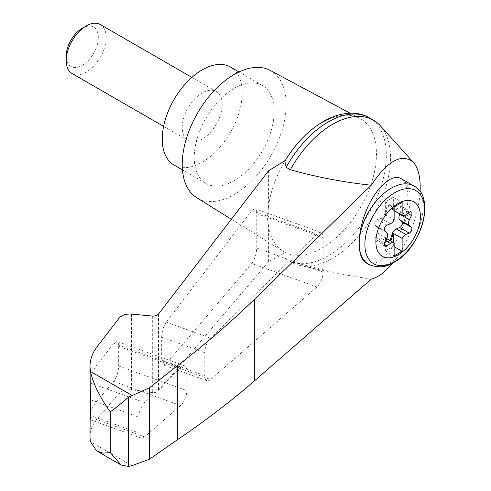 <?xml version="1.0" encoding="UTF-8"?>
<svg xmlns="http://www.w3.org/2000/svg" width="491" height="491" viewBox="0 0 491 491"><rect width="100%" height="100%" fill="white"/><g stroke="black" fill="none" stroke-linecap="round" stroke-linejoin="round"><path stroke-width="0.37" stroke-dasharray="2.46 1.84" d="M392.579 263.145C407.186 245.463 418.903 214.997 420.063 191.711M371.233 279.152L340.269 274.064L290.365 261.537A81.991 47.339 120 0 0 291.574 262.28A81.991 47.339 120 0 0 299.805 265.416A81.991 47.339 120 0 0 373.559 214.941A81.991 47.339 120 0 0 380.396 125.825M268.595 170.764L268.595 206.14C267.227 214.536 267.227 221.245 268.595 226.265A76.762 44.319 120 0 0 283.086 251.331A76.762 44.319 120 0 0 285.418 252.613L268.595 261.642L158.268 391.167L155.96 392.327L152.842 392.597L131.514 389.866C125.941 389.357 121.805 390.449 119.11 393.138L99.01 416.742C93.051 423.033 90.043 429.785 89.982 437.002M350.101 113.182L359.835 118.392A76.762 44.319 120 0 1 376.45 153.935A76.762 44.319 120 0 1 343.982 230.076A76.762 44.319 120 0 1 285.418 252.613C283.295 254.854 283.54 257.02 286.149 259.101L290.365 261.537M286.91 259.579L286.149 259.101A81.991 47.339 120 0 0 286.91 259.579A81.991 47.339 120 0 0 287.352 259.843A81.991 47.339 120 0 0 369.342 212.505A81.991 47.339 120 0 0 369.342 117.834M284.829 161.22L285.418 160.367A76.762 44.319 120 0 0 268.595 206.14A76.762 44.319 120 0 0 268.595 226.265L268.595 261.642M251.779 263.471C254.786 259.34 256.449 254.209 256.762 248.072L256.762 213.634C256.732 210.817 256.155 209.172 255.032 208.687L251.779 210.578L166.314 322.164C163.485 326.368 161.932 331.364 161.668 337.139L161.668 360.05C161.699 362.861 162.275 364.512 163.399 364.997L166.314 363.524L251.779 263.471L316.947 286.977A11.311 4.892 109.8 0 0 323.146 272.02L323.146 237.583A11.311 4.892 109.8 0 0 320.991 232.482A11.311 4.892 109.8 0 0 316.947 234.084L210.571 338.127A11.311 4.892 109.8 0 0 204.79 352.698L204.79 375.609A11.311 4.892 109.8 0 0 206.944 380.709A11.311 4.892 109.8 0 0 210.571 379.494L316.947 286.977M90.657 413.066C91.897 407.947 94.683 403.123 99.01 398.594L113.685 381.409C116.692 377.284 118.356 372.153 118.669 366.01L118.669 346.351C118.638 343.534 118.061 341.889 116.938 341.405L113.685 343.295L99.01 362.456C93.517 368.907 90.528 375.725 90.037 382.906L89.982 384.913M99.01 344.308L99.01 362.456M99.01 398.594L99.01 416.742M138.873 432.939A11.311 4.892 109.8 0 0 141.027 438.046A11.311 4.892 109.8 0 0 144.655 436.83L180.608 405.554A11.311 4.892 109.8 0 0 186.813 390.597L186.813 370.932A11.311 4.892 109.8 0 0 184.659 365.832A11.311 4.892 109.8 0 0 180.608 367.44L144.655 402.608A11.311 4.892 109.8 0 0 138.873 417.178L138.873 432.939L90.657 415.546M401.012 178.558L401.847 179.098C409.905 188.188 409.905 204.729 401.847 228.714C396.9 241.161 390.824 250.815 383.618 257.683C376.873 263.753 371.073 265.502 366.225 262.937M392.831 209.375L391.566 206.49A3.394 1.958 120 0 0 391.039 205.876L390.241 205.416A3.394 1.958 120 0 1 390.768 206.03L392.033 208.914L392.831 209.375A5.653 3.265 120 0 0 393.34 210.117L394.138 210.584M393.34 210.117L393.34 197.272L402.135 202.353M390.241 205.416A3.394 1.958 120 0 0 386.319 208.601L385.054 212.947L385.852 213.407L387.117 209.062A3.394 1.958 120 0 1 391.039 205.876M392.033 208.914A5.653 3.265 120 0 0 392.91 209.939A5.653 3.265 120 0 0 396.292 209.295L405.891 214.837M399.92 213.984L401.859 209.988A3.394 1.958 120 0 0 401.663 206.435A3.394 1.958 120 0 0 399.637 206.821L396.292 209.295M393.34 197.272L385.343 201.893L385.343 214.739A5.653 3.265 120 0 0 385.852 213.407M386.761 238.736L384.171 237.239A5.653 3.265 120 0 1 385.054 238.264L385.852 238.73A5.653 3.265 120 0 0 385.343 237.982L385.343 250.827L393.34 246.212L394.138 246.672M385.343 250.827L394.138 255.909M385.343 214.739L394.138 219.815M385.343 201.893L394.138 206.969M385.018 246.286L375.419 240.743A3.394 1.958 120 0 1 375.222 237.19L377.303 232.918A5.653 3.265 120 0 0 377.303 227.241L375.222 225.363A3.394 1.958 120 0 1 375.038 222.386A3.394 1.958 120 0 1 377.45 219.637L380.795 218.243A5.653 3.265 120 0 0 385.054 212.947M385.343 237.982L394.138 243.063M384.171 237.239A5.653 3.265 120 0 0 380.795 237.883L385.779 240.762M385.054 238.264L386.319 241.149A3.394 1.958 120 0 0 386.847 241.762A3.394 1.958 120 0 0 389.78 240.48M385.852 238.73L387.117 241.609A3.394 1.958 120 0 0 387.645 242.223A3.394 1.958 120 0 0 390.584 240.94M375.419 240.743A3.394 1.958 120 0 0 377.45 240.357L380.795 237.883M100.336 24.55A28.269 16.326 -60 0 1 104.669 47.204A28.269 16.326 -60 0 1 86.201 72.116A28.269 16.326 -60 0 1 72.067 73.521M222.214 104.479A28.269 16.326 120 0 0 216.359 91.535A28.269 16.326 120 0 0 188.09 107.86A28.269 16.326 120 0 0 188.09 140.506A28.269 16.326 120 0 0 202.224 139.106A28.269 16.326 120 0 0 222.214 104.479M82.279 28.214A22.727 13.122 -60 0 1 98.347 37.494A22.727 13.122 -60 0 1 82.279 65.328A22.727 13.122 -60 0 1 66.211 56.048M173.955 164.988A56.545 32.645 120 0 0 217.525 149.841A56.545 32.645 120 0 0 242.21 92.934A56.545 32.645 120 0 0 230.494 67.052M274.193 111.402A56.545 32.645 120 0 0 262.482 85.52A56.545 32.645 120 0 0 205.938 118.165A56.545 32.645 120 0 0 205.938 183.456A56.545 32.645 120 0 0 249.514 168.309A56.545 32.645 120 0 0 274.193 111.402M285.308 160.434L285.418 160.367A76.762 44.319 120 0 1 359.835 118.392M393.34 246.212L393.34 242.536M196.781 197.744A73.509 42.441 120 0 0 253.657 178.92A73.509 42.441 120 0 0 286.185 104.479A73.509 42.441 120 0 0 270.277 70.446M131.962 465.664L90.43 441.685M158.513 314.087L158.513 390.904M152.314 316.1L152.314 392.542M131.514 314.105L131.514 389.866M119.11 318.137L119.11 393.138M90.614 417.332L144.655 436.83M90.657 399.784L138.873 417.178M90.037 382.906L144.655 402.608M401.847 179.098A45.233 26.115 -60 0 1 401.847 228.714M413.827 185.954A45.233 26.115 -60 0 1 420.756 222.202A45.233 26.115 -60 0 1 391.21 262.065A45.233 26.115 -60 0 1 368.588 264.305M386.319 208.601L387.117 209.062M390.768 206.03L391.566 206.49M399.637 206.821L409.23 212.364M401.859 209.988L407.806 213.419M380.795 218.243L390.388 223.786M386.319 241.149L387.117 241.609M377.45 240.357L384.336 244.334M375.222 237.19L384.821 242.732M377.303 232.918L386.896 238.46M377.303 227.241L386.896 232.783M375.222 225.363L384.821 230.905M377.45 219.637L387.043 225.173M256.762 248.072L323.146 272.02M166.314 363.524L210.571 379.494M161.668 360.05L204.79 375.609M161.668 337.139L204.79 352.698M166.314 322.164L210.571 338.127M251.779 210.578L316.947 234.084M256.762 213.634L323.146 237.583M113.685 381.409L180.608 405.554M118.669 366.01L186.813 390.597M118.669 346.351L186.813 370.932M113.685 343.295L180.608 367.44M340.269 274.064L299.805 265.416M141.027 438.046L90.154 419.688M394.138 210.645L392.91 209.939M411.262 211.977L401.663 206.435M387.645 242.223L386.847 241.762M163.607 126.371L188.09 140.506M191.877 77.4L216.359 91.535M262.482 85.52L239 71.962M205.938 183.456L182.456 169.898M291.574 262.28L287.352 259.843M206.944 380.709L163.399 364.997M320.991 232.482L255.032 208.687M184.659 365.832L116.938 341.405M231.378 219.219L283.086 251.331"/><path stroke-width="0.74" d="M420.063 191.711C420.726 178.116 418.528 168.376 413.465 162.478C401.939 152.842 387.859 160.422 371.233 185.23L254.461 299.283C230.807 322.237 205.128 344.369 177.435 365.691L149.448 387.761L128.624 397.115L128.624 466.45L131.962 465.664L149.448 459.226L177.435 439.746C205.128 420.965 230.807 401.337 254.461 380.875L371.233 279.152C378.082 277.446 385.202 272.106 392.579 263.145M413.465 162.478L380.396 125.825A81.991 47.339 120 0 0 373.559 120.27A81.991 47.339 120 0 0 290.365 169.733C316.179 177.018 343.135 182.186 371.233 185.23M90.154 419.688L89.982 437.002L90.43 441.685L96.653 450.891L102.92 453.107L110.266 452.628L110.266 411.9C99.734 396.967 93.124 383.477 90.43 371.429L89.982 366.427C90.043 358.682 93.051 351.304 99.01 344.308L119.11 318.137C121.805 315.136 125.941 313.792 131.514 314.105L153.376 316.143L156.42 315.553L158.268 314.375L268.595 170.764L285.308 160.434M89.982 366.427L90.657 415.546C90.276 420.529 90.068 421.051 90.037 417.123L90.657 413.066M89.982 418.516L90.037 417.123L90.614 417.332M128.624 397.115C121.216 403.479 115.097 408.408 110.266 411.9M149.448 387.761L149.448 459.226M177.435 365.691L177.435 439.746M368.588 264.305L366.225 262.937C356.847 257.732 356.847 233.237 366.225 210.7C375.462 188.09 391.775 173.016 401.012 178.558L413.827 185.954A45.233 26.115 -60 0 0 368.588 212.069A45.233 26.115 -60 0 0 368.588 264.305C377.456 268.196 385.938 267.54 394.034 262.341C421.873 247.802 435.922 196.038 413.827 185.954M398.14 254.835A31.479 18.179 -60 0 1 378.862 227.407A31.479 18.179 -60 0 1 417.418 205.146A31.479 18.179 -60 0 1 398.14 254.835M390.388 223.786A5.653 3.265 120 0 0 394.138 219.815L394.138 206.969L402.135 202.353L402.135 215.199A5.653 3.265 120 0 0 402.51 215.475A5.653 3.265 120 0 0 405.891 214.837L409.23 212.364A3.394 1.958 120 0 1 411.262 211.977A3.394 1.958 120 0 1 411.458 215.524L409.377 219.802A5.653 3.265 120 0 0 409.377 225.479L411.458 227.358A3.394 1.958 120 0 1 411.642 230.334A3.394 1.958 120 0 1 409.23 233.084L405.891 234.477A5.653 3.265 120 0 0 402.135 238.448L402.135 251.288L394.138 255.909L394.138 243.063A5.653 3.265 120 0 0 393.77 242.781A5.653 3.265 120 0 0 390.388 243.426L387.043 245.899A3.394 1.958 120 0 1 385.018 246.286A3.394 1.958 120 0 1 384.821 242.732L386.896 238.46A5.653 3.265 120 0 0 386.896 232.783L384.821 230.905A3.394 1.958 120 0 1 384.637 227.922A3.394 1.958 120 0 1 387.043 225.173L390.388 223.786M394.138 210.584L402.135 215.199M389.78 240.48A3.394 1.958 120 0 0 390.768 238.583L392.033 234.238A5.653 3.265 120 0 1 396.292 228.935L399.637 227.548A3.394 1.958 120 0 0 402.049 224.798A3.394 1.958 120 0 0 401.859 221.815L399.784 219.937A5.653 3.265 120 0 1 399.784 214.26L399.92 213.984M394.138 246.672L402.135 251.288M393.34 242.536L393.34 233.366L402.135 238.448M393.34 233.366A5.653 3.265 120 0 0 392.831 234.698L391.566 239.043A3.394 1.958 120 0 1 390.584 240.94M163.607 126.371L72.067 73.521A28.269 16.326 -60 0 1 66.211 60.577A28.269 16.326 -60 0 1 86.201 25.949A28.269 16.326 -60 0 1 100.336 24.55L191.877 77.4M66.211 60.577L66.211 56.048A22.727 13.122 -60 0 1 82.279 28.214L86.201 25.949M239 71.962L230.494 67.052A56.545 32.645 120 0 0 173.955 99.698A56.545 32.645 120 0 0 173.955 164.988L182.456 169.898M373.559 120.27L369.342 117.834A81.991 47.339 120 0 0 368.894 117.582A81.991 47.339 120 0 0 286.149 167.302L290.365 169.733M128.624 466.45L121.216 465.069L110.266 452.628M286.149 167.302L284.829 161.22C295.275 143.986 307.863 130.876 322.599 121.903C340.803 111.083 358.381 111.175 368.894 117.582M350.101 113.182L270.277 70.446A73.509 42.441 120 0 0 197.456 113.268A73.509 42.441 120 0 0 196.781 197.744L231.378 219.219M131.962 395.408L90.43 371.429M254.461 299.283L254.461 380.875M394.746 261.642A42.22 24.378 -60 0 1 368.888 224.86A42.22 24.378 -60 0 1 420.597 195.007A42.22 24.378 -60 0 1 394.746 261.642M407.806 213.419L411.458 215.524M399.784 214.26L409.377 219.802M385.779 240.762L390.388 243.426M396.292 228.935L405.891 234.477M392.033 234.238L392.831 234.698M390.768 238.583L391.566 239.043M384.336 244.334L387.043 245.899M399.637 227.548L409.23 233.084M401.859 221.815L411.458 227.358M399.784 219.937L409.377 225.479M402.51 215.475L394.138 210.645M393.77 242.781L386.761 238.736M96.653 450.891L121.216 465.069"/></g></svg>
